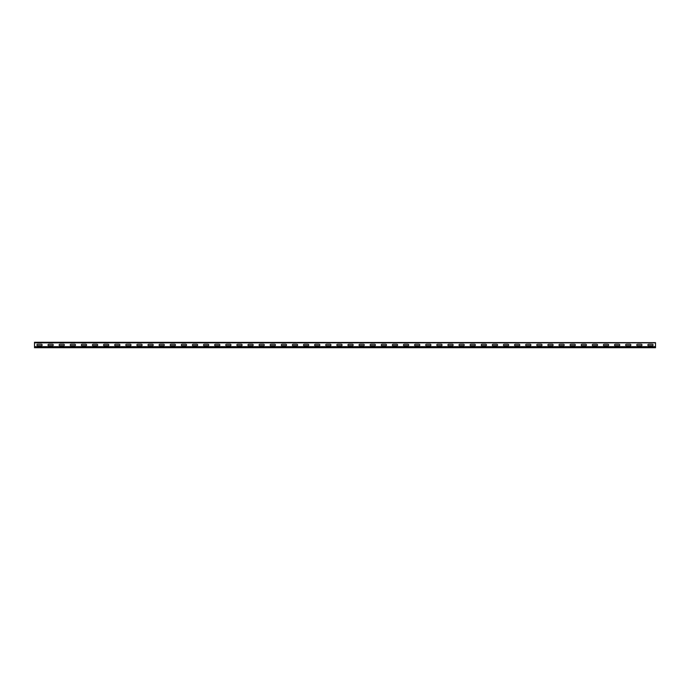 <?xml version="1.0" encoding="UTF-8"?>
<svg xmlns="http://www.w3.org/2000/svg" width="690" height="690" viewBox="0 0 690 690"><rect width="100%" height="100%" fill="white"/><g stroke="black" fill="none" stroke-linecap="round" stroke-linejoin="round"><path stroke-width="1.03" d="M655.5 346.665L655.5 347.536L34.5 347.536L34.5 346.665L655.5 346.665L655.5 342.645L34.5 342.283L655.5 342.645M34.5 346.665L34.5 342.645M648.583 345.724A0.733 0.733 0 0 1 647.85 344.991A0.733 0.733 0 0 1 648.583 344.258L652.361 344.258A0.733 0.733 0 0 1 653.094 344.991A0.733 0.733 0 0 1 652.361 345.724L648.583 345.724M637.474 345.724A0.733 0.733 0 0 1 636.741 344.991A0.733 0.733 0 0 1 637.474 344.258L641.252 344.258A0.733 0.733 0 0 1 641.985 344.991A0.733 0.733 0 0 1 641.252 345.724L637.474 345.724M626.365 345.724A0.733 0.733 0 0 1 625.632 344.991A0.733 0.733 0 0 1 626.365 344.258L630.143 344.258A0.733 0.733 0 0 1 630.876 344.991A0.733 0.733 0 0 1 630.143 345.724L626.365 345.724M615.256 345.724A0.733 0.733 0 0 1 614.523 344.991A0.733 0.733 0 0 1 615.256 344.258L619.034 344.258A0.733 0.733 0 0 1 619.767 344.991A0.733 0.733 0 0 1 619.034 345.724L615.256 345.724M604.155 345.724A0.733 0.733 0 0 1 603.422 344.991A0.733 0.733 0 0 1 604.155 344.258L607.925 344.258A0.733 0.733 0 0 1 608.658 344.991A0.733 0.733 0 0 1 607.925 345.724L604.155 345.724M593.046 345.724A0.733 0.733 0 0 1 592.313 344.991A0.733 0.733 0 0 1 593.046 344.258L596.816 344.258A0.733 0.733 0 0 1 597.549 344.991A0.733 0.733 0 0 1 596.816 345.724L593.046 345.724M581.937 345.724A0.733 0.733 0 0 1 581.204 344.991A0.733 0.733 0 0 1 581.937 344.258L585.707 344.258A0.733 0.733 0 0 1 586.44 344.991A0.733 0.733 0 0 1 585.707 345.724L581.937 345.724M570.828 345.724A0.733 0.733 0 0 1 570.095 344.991A0.733 0.733 0 0 1 570.828 344.258L574.598 344.258A0.733 0.733 0 0 1 575.331 344.991A0.733 0.733 0 0 1 574.598 345.724L570.828 345.724M559.719 345.724A0.733 0.733 0 0 1 558.986 344.991A0.733 0.733 0 0 1 559.719 344.258L563.489 344.258A0.733 0.733 0 0 1 564.222 344.991A0.733 0.733 0 0 1 563.489 345.724L559.719 345.724M548.61 345.724A0.733 0.733 0 0 1 547.877 344.991A0.733 0.733 0 0 1 548.61 344.258L552.388 344.258A0.733 0.733 0 0 1 553.121 344.991A0.733 0.733 0 0 1 552.388 345.724L548.61 345.724M537.501 345.724A0.733 0.733 0 0 1 536.768 344.991A0.733 0.733 0 0 1 537.501 344.258L541.279 344.258A0.733 0.733 0 0 1 542.012 344.991A0.733 0.733 0 0 1 541.279 345.724L537.501 345.724M526.392 345.724A0.733 0.733 0 0 1 525.659 344.991A0.733 0.733 0 0 1 526.392 344.258L530.17 344.258A0.733 0.733 0 0 1 530.903 344.991A0.733 0.733 0 0 1 530.17 345.724L526.392 345.724M515.292 345.724A0.733 0.733 0 0 1 514.55 344.991A0.733 0.733 0 0 1 515.292 344.258L519.061 344.258A0.733 0.733 0 0 1 519.794 344.991A0.733 0.733 0 0 1 519.061 345.724L515.292 345.724M504.183 345.724A0.733 0.733 0 0 1 503.45 344.991A0.733 0.733 0 0 1 504.183 344.258L507.952 344.258A0.733 0.733 0 0 1 508.685 344.991A0.733 0.733 0 0 1 507.952 345.724L504.183 345.724M493.074 345.724A0.733 0.733 0 0 1 492.341 344.991A0.733 0.733 0 0 1 493.074 344.258L496.843 344.258A0.733 0.733 0 0 1 497.576 344.991A0.733 0.733 0 0 1 496.843 345.724L493.074 345.724M481.965 345.724A0.733 0.733 0 0 1 481.232 344.991A0.733 0.733 0 0 1 481.965 344.258L485.734 344.258A0.733 0.733 0 0 1 486.467 344.991A0.733 0.733 0 0 1 485.734 345.724L481.965 345.724M470.856 345.724A0.733 0.733 0 0 1 470.123 344.991A0.733 0.733 0 0 1 470.856 344.258L474.625 344.258A0.733 0.733 0 0 1 475.358 344.991A0.733 0.733 0 0 1 474.625 345.724L470.856 345.724M459.747 345.724A0.733 0.733 0 0 1 459.014 344.991A0.733 0.733 0 0 1 459.747 344.258L463.516 344.258A0.733 0.733 0 0 1 464.258 344.991A0.733 0.733 0 0 1 463.516 345.724L459.747 345.724M448.638 345.724A0.733 0.733 0 0 1 447.905 344.991A0.733 0.733 0 0 1 448.638 344.258L452.416 344.258A0.733 0.733 0 0 1 453.149 344.991A0.733 0.733 0 0 1 452.416 345.724L448.638 345.724M437.529 345.724A0.733 0.733 0 0 1 436.796 344.991A0.733 0.733 0 0 1 437.529 344.258L441.307 344.258A0.733 0.733 0 0 1 442.04 344.991A0.733 0.733 0 0 1 441.307 345.724L437.529 345.724M426.42 345.724A0.733 0.733 0 0 1 425.687 344.991A0.733 0.733 0 0 1 426.42 344.258L430.198 344.258A0.733 0.733 0 0 1 430.931 344.991A0.733 0.733 0 0 1 430.198 345.724L426.42 345.724M415.32 345.724A0.733 0.733 0 0 1 414.578 344.991A0.733 0.733 0 0 1 415.32 344.258L419.089 344.258A0.733 0.733 0 0 1 419.822 344.991A0.733 0.733 0 0 1 419.089 345.724L415.32 345.724M404.211 345.724A0.733 0.733 0 0 1 403.478 344.991A0.733 0.733 0 0 1 404.211 344.258L407.98 344.258A0.733 0.733 0 0 1 408.713 344.991A0.733 0.733 0 0 1 407.98 345.724L404.211 345.724M393.102 345.724A0.733 0.733 0 0 1 392.369 344.991A0.733 0.733 0 0 1 393.102 344.258L396.871 344.258A0.733 0.733 0 0 1 397.604 344.991A0.733 0.733 0 0 1 396.871 345.724L393.102 345.724M381.993 345.724A0.733 0.733 0 0 1 381.26 344.991A0.733 0.733 0 0 1 381.993 344.258L385.762 344.258A0.733 0.733 0 0 1 386.495 344.991A0.733 0.733 0 0 1 385.762 345.724L381.993 345.724M370.884 345.724A0.733 0.733 0 0 1 370.151 344.991A0.733 0.733 0 0 1 370.884 344.258L374.653 344.258A0.733 0.733 0 0 1 375.386 344.991A0.733 0.733 0 0 1 374.653 345.724L370.884 345.724M359.775 345.724A0.733 0.733 0 0 1 359.041 344.991A0.733 0.733 0 0 1 359.775 344.258L363.552 344.258A0.733 0.733 0 0 1 364.286 344.991A0.733 0.733 0 0 1 363.552 345.724L359.775 345.724M348.666 345.724A0.733 0.733 0 0 1 347.933 344.991A0.733 0.733 0 0 1 348.666 344.258L352.443 344.258A0.733 0.733 0 0 1 353.177 344.991A0.733 0.733 0 0 1 352.443 345.724L348.666 345.724M337.557 345.724A0.733 0.733 0 0 1 336.824 344.991A0.733 0.733 0 0 1 337.557 344.258L341.334 344.258A0.733 0.733 0 0 1 342.068 344.991A0.733 0.733 0 0 1 341.334 345.724L337.557 345.724M326.448 345.724A0.733 0.733 0 0 1 325.714 344.991A0.733 0.733 0 0 1 326.448 344.258L330.225 344.258A0.733 0.733 0 0 1 330.959 344.991A0.733 0.733 0 0 1 330.225 345.724L326.448 345.724M315.347 345.724A0.733 0.733 0 0 1 314.614 344.991A0.733 0.733 0 0 1 315.347 344.258L319.116 344.258A0.733 0.733 0 0 1 319.849 344.991A0.733 0.733 0 0 1 319.116 345.724L315.347 345.724M304.238 345.724A0.733 0.733 0 0 1 303.505 344.991A0.733 0.733 0 0 1 304.238 344.258L308.007 344.258A0.733 0.733 0 0 1 308.74 344.991A0.733 0.733 0 0 1 308.007 345.724L304.238 345.724M293.129 345.724A0.733 0.733 0 0 1 292.396 344.991A0.733 0.733 0 0 1 293.129 344.258L296.898 344.258A0.733 0.733 0 0 1 297.632 344.991A0.733 0.733 0 0 1 296.898 345.724L293.129 345.724M282.02 345.724A0.733 0.733 0 0 1 281.287 344.991A0.733 0.733 0 0 1 282.02 344.258L285.789 344.258A0.733 0.733 0 0 1 286.522 344.991A0.733 0.733 0 0 1 285.789 345.724L282.02 345.724M270.911 345.724A0.733 0.733 0 0 1 270.178 344.991A0.733 0.733 0 0 1 270.911 344.258L274.68 344.258A0.733 0.733 0 0 1 275.422 344.991A0.733 0.733 0 0 1 274.68 345.724L270.911 345.724M259.802 345.724A0.733 0.733 0 0 1 259.069 344.991A0.733 0.733 0 0 1 259.802 344.258L263.58 344.258A0.733 0.733 0 0 1 264.313 344.991A0.733 0.733 0 0 1 263.58 345.724L259.802 345.724M248.693 345.724A0.733 0.733 0 0 1 247.96 344.991A0.733 0.733 0 0 1 248.693 344.258L252.471 344.258A0.733 0.733 0 0 1 253.204 344.991A0.733 0.733 0 0 1 252.471 345.724L248.693 345.724M237.584 345.724A0.733 0.733 0 0 1 236.851 344.991A0.733 0.733 0 0 1 237.584 344.258L241.362 344.258A0.733 0.733 0 0 1 242.095 344.991A0.733 0.733 0 0 1 241.362 345.724L237.584 345.724M226.484 345.724A0.733 0.733 0 0 1 225.742 344.991A0.733 0.733 0 0 1 226.484 344.258L230.253 344.258A0.733 0.733 0 0 1 230.986 344.991A0.733 0.733 0 0 1 230.253 345.724L226.484 345.724M215.375 345.724A0.733 0.733 0 0 1 214.642 344.991A0.733 0.733 0 0 1 215.375 344.258L219.144 344.258A0.733 0.733 0 0 1 219.877 344.991A0.733 0.733 0 0 1 219.144 345.724L215.375 345.724M204.266 345.724A0.733 0.733 0 0 1 203.533 344.991A0.733 0.733 0 0 1 204.266 344.258L208.035 344.258A0.733 0.733 0 0 1 208.768 344.991A0.733 0.733 0 0 1 208.035 345.724L204.266 345.724M193.157 345.724A0.733 0.733 0 0 1 192.424 344.991A0.733 0.733 0 0 1 193.157 344.258L196.926 344.258A0.733 0.733 0 0 1 197.659 344.991A0.733 0.733 0 0 1 196.926 345.724L193.157 345.724M182.048 345.724A0.733 0.733 0 0 1 181.315 344.991A0.733 0.733 0 0 1 182.048 344.258L185.817 344.258A0.733 0.733 0 0 1 186.55 344.991A0.733 0.733 0 0 1 185.817 345.724L182.048 345.724M170.939 345.724A0.733 0.733 0 0 1 170.206 344.991A0.733 0.733 0 0 1 170.939 344.258L174.708 344.258A0.733 0.733 0 0 1 175.45 344.991A0.733 0.733 0 0 1 174.708 345.724L170.939 345.724M159.83 345.724A0.733 0.733 0 0 1 159.097 344.991A0.733 0.733 0 0 1 159.83 344.258L163.608 344.258A0.733 0.733 0 0 1 164.341 344.991A0.733 0.733 0 0 1 163.608 345.724L159.83 345.724M148.721 345.724A0.733 0.733 0 0 1 147.988 344.991A0.733 0.733 0 0 1 148.721 344.258L152.499 344.258A0.733 0.733 0 0 1 153.232 344.991A0.733 0.733 0 0 1 152.499 345.724L148.721 345.724M137.612 345.724A0.733 0.733 0 0 1 136.879 344.991A0.733 0.733 0 0 1 137.612 344.258L141.39 344.258A0.733 0.733 0 0 1 142.123 344.991A0.733 0.733 0 0 1 141.39 345.724L137.612 345.724M126.512 345.724A0.733 0.733 0 0 1 125.778 344.991A0.733 0.733 0 0 1 126.512 344.258L130.281 344.258A0.733 0.733 0 0 1 131.014 344.991A0.733 0.733 0 0 1 130.281 345.724L126.512 345.724M115.403 345.724A0.733 0.733 0 0 1 114.669 344.991A0.733 0.733 0 0 1 115.403 344.258L119.172 344.258A0.733 0.733 0 0 1 119.905 344.991A0.733 0.733 0 0 1 119.172 345.724L115.403 345.724M104.294 345.724A0.733 0.733 0 0 1 103.56 344.991A0.733 0.733 0 0 1 104.294 344.258L108.063 344.258A0.733 0.733 0 0 1 108.796 344.991A0.733 0.733 0 0 1 108.063 345.724L104.294 345.724M93.185 345.724A0.733 0.733 0 0 1 92.451 344.991A0.733 0.733 0 0 1 93.185 344.258L96.954 344.258A0.733 0.733 0 0 1 97.687 344.991A0.733 0.733 0 0 1 96.954 345.724L93.185 345.724M37.64 345.724A0.733 0.733 0 0 1 36.906 344.991A0.733 0.733 0 0 1 37.64 344.258L41.417 344.258A0.733 0.733 0 0 1 42.15 344.991A0.733 0.733 0 0 1 41.417 345.724L37.64 345.724M82.076 345.724A0.733 0.733 0 0 1 81.342 344.991A0.733 0.733 0 0 1 82.076 344.258L85.845 344.258A0.733 0.733 0 0 1 86.578 344.991A0.733 0.733 0 0 1 85.845 345.724L82.076 345.724M70.967 345.724A0.733 0.733 0 0 1 70.233 344.991A0.733 0.733 0 0 1 70.967 344.258L74.744 344.258A0.733 0.733 0 0 1 75.477 344.991A0.733 0.733 0 0 1 74.744 345.724L70.967 345.724M59.858 345.724A0.733 0.733 0 0 1 59.124 344.991A0.733 0.733 0 0 1 59.858 344.258L63.635 344.258A0.733 0.733 0 0 1 64.368 344.991A0.733 0.733 0 0 1 63.635 345.724L59.858 345.724M48.749 345.724A0.733 0.733 0 0 1 48.015 344.991A0.733 0.733 0 0 1 48.749 344.258L52.526 344.258A0.733 0.733 0 0 1 53.259 344.991A0.733 0.733 0 0 1 52.526 345.724L48.749 345.724M655.5 342.852L34.5 342.852M34.5 347.717L655.5 347.717"/></g></svg>
